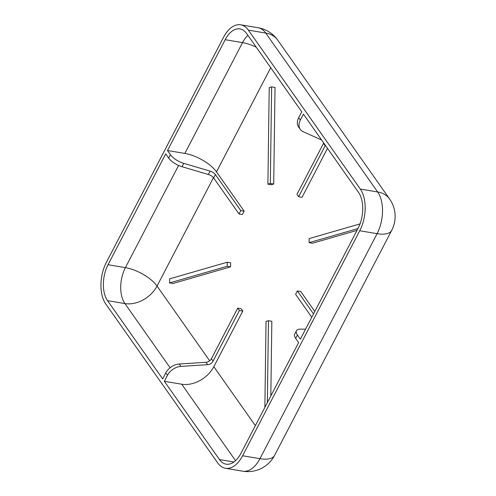 <?xml version="1.0" encoding="UTF-8"?>
<svg xmlns="http://www.w3.org/2000/svg" width="496" height="496" viewBox="0 0 496 496"><rect width="100%" height="100%" fill="white"/><g stroke="black" fill="none" stroke-linecap="round" stroke-linejoin="round"><path stroke-width="0.74" d="M215.4 174.567L240.765 210.583L239.01 213.95L213.646 177.934A5.208 2.133 27.5 0 0 208.314 174.48L210.068 171.114A5.208 2.133 -152.5 0 1 215.4 174.567L213.646 177.934M168.69 158.088L170.444 154.715A13.02 5.332 27.5 0 0 183.774 163.345L182.02 166.718A13.02 5.332 -152.5 0 1 168.69 158.088L165.738 153.896L108.054 264.715L125.401 267.629L178.597 165.453M225.184 39.705L167.493 150.524L184.847 153.438L242.538 42.619L225.184 39.705A26.034 14.75 99.5 0 1 239.971 28.911A26.034 14.75 99.5 0 1 246.63 33.517L301.748 111.78L298.66 117.713L300.334 120.094L303.422 114.161L358.54 192.423A26.034 14.75 99.5 0 1 358.056 228.371L300.365 339.19L297.414 335.005L295.659 338.371L298.611 342.562L240.92 453.381A26.034 14.75 99.5 0 1 226.133 464.182A26.034 14.75 99.5 0 1 219.474 459.569L233.932 461.999M325.376 145.328A5.208 3.726 -35.2 0 1 325.178 145.75L298.629 196.745L296.955 194.364L323.504 143.369A5.208 3.726 144.8 0 0 323.696 142.947M207.681 364.684L206.007 362.303A5.208 3.726 144.8 0 0 211.383 358.751L237.727 308.134L239.407 310.515L213.057 361.131A5.208 3.726 -35.2 0 1 207.681 364.684L180.928 366.395A13.02 9.312 144.8 0 0 167.493 375.28L165.819 372.899L162.682 378.925L107.564 300.663A26.034 14.75 99.5 0 1 108.054 264.715M235.55 460.666L181.71 384.22L164.356 381.306L219.474 459.569M311.773 317.273L295.597 294.295L297.352 290.929L313.528 313.9M270.711 67.71L216.485 171.87L244.15 211.147L242.395 214.52L239.01 213.95M237.727 308.134L241.112 308.704L242.792 311.085L213.838 366.705L255.353 425.655M297.352 290.929L300.737 291.493L314.799 311.463M327.503 148.354L302.014 197.315L298.629 196.745M357.008 230.373L312.48 243.226L309.095 242.656L309.151 238.588L360.015 223.907M271.641 86.868L275.026 87.439L273.711 184.028L271.287 184.729L267.902 184.159L269.216 87.569L271.641 86.868L270.326 183.458L267.902 184.159M227.261 262.223L230.646 262.793L230.59 266.86L172.968 283.489L169.582 282.918L169.638 278.851L227.261 262.223L227.205 266.29L169.582 282.918M264.864 407.383L266.036 321.42L268.46 320.72L271.845 321.29L270.828 395.926M305.579 329.17L300.526 329.127A13.02 5.332 27.5 0 0 296.447 330.764A13.02 5.332 27.5 0 0 297.414 335.005M295.659 338.371A13.02 5.332 -152.5 0 1 294.692 334.137L296.447 330.764M357.957 228.557L309.095 242.656M300.334 120.094A13.02 9.312 144.8 0 0 300.272 129.363L298.598 126.982A13.02 9.312 -35.2 0 1 298.66 117.713M300.272 129.363A13.02 9.312 144.8 0 0 303.211 131.738L321.631 140.008M273.711 184.028L270.326 183.458M182.02 166.718L208.314 174.48M216.485 171.87A26.034 10.664 27.5 0 0 184.847 153.438M170.444 154.715L167.493 150.524M183.774 163.345L210.068 171.114M244.15 211.147L240.765 210.583M230.59 266.86L227.205 266.29M181.71 384.22A26.034 18.619 144.8 0 0 213.838 366.705M242.792 311.085L239.407 310.515M164.356 381.306L167.493 375.28M165.819 372.899A13.02 9.312 -35.2 0 1 179.254 364.014L180.928 366.395M206.007 362.303L179.254 364.014M268.46 320.72L267.344 402.622M360.294 189.05L248.384 30.144A30.2 17.106 -80.5 0 0 240.659 24.8A30.2 17.106 -80.5 0 0 223.51 37.324L106.373 262.334A30.2 17.106 -80.5 0 0 105.809 304.036L217.719 462.942A30.2 17.106 -80.5 0 0 225.444 468.286A30.2 17.106 -80.5 0 0 242.6 455.762L359.73 230.752A30.2 17.106 -80.5 0 0 360.294 189.05L377.648 191.964L265.738 33.058L248.384 30.144M325.178 145.75L323.504 143.369M211.383 358.751L213.057 361.131M170.116 367.759L124.918 303.577L107.564 300.663M213.46 177.686L157.046 286.062L209.678 360.797M242.6 455.762L259.947 458.676L377.084 233.666L359.73 230.752M256.265 47.201A26.034 10.664 27.5 0 0 242.538 42.619A26.034 14.75 -80.5 0 1 247.907 35.334M157.046 286.062A26.034 18.619 -35.2 0 1 124.918 303.577A26.034 14.75 -80.5 0 1 125.401 267.629A26.034 10.664 -152.5 0 1 157.046 286.062M242.792 471.2A30.2 30.2 0 0 0 274.586 455.359A30.2 12.369 27.5 0 1 259.947 458.676A30.2 17.106 99.5 0 1 242.792 471.2L225.444 468.286M389.62 199.014A30.2 21.601 -35.2 0 0 377.648 191.964A30.2 17.106 99.5 0 1 377.084 233.666A30.2 12.369 27.5 0 0 391.716 230.349A30.2 30.2 0 0 0 389.62 199.014L277.71 40.108A30.2 30.2 0 0 0 258.013 27.714L240.659 24.8M258.013 27.714A30.2 17.106 -80.5 0 1 265.738 33.058A30.2 21.601 -35.2 0 1 277.71 40.108M274.586 455.359L391.716 230.349"/></g></svg>
